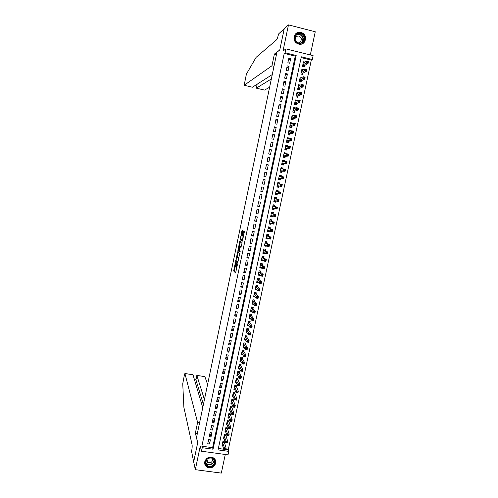 <?xml version="1.0" encoding="UTF-8"?>
<svg xmlns="http://www.w3.org/2000/svg" width="498" height="498" viewBox="0 0 498 498"><rect width="100%" height="100%" fill="white"/><g stroke="black" fill="none" stroke-linecap="round" stroke-linejoin="round"><path stroke-width="0.75" d="M235.417 262.44L233.649 270.949L235.604 272.979L237.465 264.37L236.245 267.638L236.426 263.386L235.012 266.393L235.417 262.44M294.169 36.821C292.569 43.027 301.334 47.21 304.558 41.813L305.455 39.672C307.098 33.403 298.121 29.214 294.972 34.81L294.169 36.821M204.753 461.764C204.379 464.111 205.176 465.91 207.143 467.18C211.233 468.655 214.09 467.342 215.715 463.233C216.095 460.725 215.192 458.863 212.995 457.637C208.998 456.442 206.247 457.818 204.753 461.764M242.75 231.296L242.781 230.524L242.196 230.182L241.935 230.811L240.167 239.756L242.258 241.206L242.52 240.578L244.275 232.205L244.306 231.421L243.578 230.997L242.57 235.187L242.956 236.289C242.974 237.994 242.694 239.227 242.103 239.974L240.683 238.959C240.665 237.285 240.945 236.071 241.518 235.317L242.009 234.832L242.75 231.296M285.086 52.769L285.902 48.891L313.124 55.67L312.302 59.517L301.321 56.797L218.062 449.893L228.756 451.369L228.016 454.855L201.522 451.225L202.256 447.714L213.044 449.202L296.173 55.515L285.086 52.769L284.227 53.392L201.877 446.208L202.256 447.714M201.522 451.225L200.258 446.115L195.322 469.676L193.678 461.895L197.706 442.616L196.498 437.593L276.932 52.215L279.758 50.037L284.227 28.666L288.473 24.9L282.995 51.064L285.902 48.891M237.677 251.795L235.666 261.319L237.658 263.168L239.719 253.47L237.677 251.795M237.963 249.803L239.936 241.007L241.997 242.445L241.966 243.236L240.951 247.431L240.117 246.803L239.855 247.419L239.308 250.525L240.21 251.266L239.986 252.231L237.932 250.581L237.963 249.803L238.505 249.903M310.31 54.973L315.253 31.754L288.473 24.9M195.322 469.676L221.311 473.1L225.277 454.481M304.876 62.138L303.469 61.789L302.498 66.383L304.315 66.832L304.602 65.493M303.332 69.807L301.85 69.446L300.873 74.028L302.697 74.47L302.977 73.131M301.807 77.464L300.226 77.078L299.254 81.653L301.078 82.095L301.358 80.763M300.3 85.108L298.607 84.704L297.642 89.267L299.46 89.702L299.74 88.37M298.806 92.74L296.995 92.311L296.03 96.867L297.848 97.297L298.128 95.971M297.182 100.428L295.812 100.87M297.2 100.335L295.382 99.905L294.418 104.456L296.235 104.879L296.515 103.553M295.551 108.103L294.162 108.402M295.594 107.91L293.776 107.487L292.812 112.025L294.629 112.448L294.909 111.122M293.926 115.76L292.513 115.916M293.988 115.474L292.17 115.05L291.206 119.582L293.023 119.999L293.303 118.68M292.301 123.411L292.382 123.018L290.844 123.417M292.382 123.018L290.571 122.601L289.606 127.127L291.423 127.544L291.704 126.224M290.676 131.042L290.782 130.551L289.17 130.899M290.782 130.551L288.971 130.14L288.012 134.659L289.824 135.07L290.104 133.75M289.058 138.656L289.182 138.077L287.477 138.363M289.182 138.077L287.371 137.666L286.412 142.173L288.224 142.577L288.504 141.264M287.446 146.256L287.589 145.578L285.752 145.802M287.589 145.578L285.777 145.173L284.825 149.674L286.636 150.079L286.91 148.765M285.833 153.845L285.995 153.073L284.072 153.216L285.36 153.882M285.995 153.073L284.19 152.674L283.231 157.163L285.043 157.561L285.323 156.254M284.221 161.42L284.408 160.549L282.503 160.605M284.408 160.549L282.596 160.157L281.65 164.639L283.455 165.031L283.736 163.724M282.615 168.984L282.82 168.019L280.94 167.975M282.82 168.019L281.015 167.627L280.063 172.096L281.874 172.489L282.148 171.181M281.015 176.529L281.239 175.464L279.378 175.333M281.239 175.464L279.434 175.078L278.482 179.548L280.293 179.934L280.567 178.633M279.415 184.061L279.658 182.903L277.822 182.679M279.658 182.903L277.853 182.523L276.907 186.98L278.712 187.36L278.992 186.059M277.816 191.581L278.083 190.329L276.266 190.012M278.083 190.329L276.278 189.95L275.332 194.401L277.137 194.774L277.411 193.479M275.824 200.955L275.568 202.176L273.782 201.715M276.234 199.032L276.508 197.737L274.703 197.364L273.763 201.802L275.568 202.176M274.236 208.444L274 209.565L272.232 209.017M274.666 206.427L274.94 205.132L273.134 204.765L272.194 209.197L274 209.565M272.649 215.914L272.431 216.941L270.688 216.3M273.097 213.81L273.371 212.515L271.566 212.148L270.626 216.574L272.431 216.941M271.061 223.372L270.868 224.305L269.144 223.571M271.528 221.174L271.802 219.886L270.003 219.525L269.063 223.938L270.868 224.305M269.48 230.817L269.306 231.651L267.6 230.829M269.966 228.532L270.24 227.244L268.441 226.883L267.501 231.29L269.306 231.651M267.905 238.249L267.75 238.984L266.063 238.075L267.482 238.025M268.41 235.871L268.683 234.583L266.878 234.228L265.944 238.629L267.75 238.984M266.33 245.67L266.193 246.305L264.662 245.383M266.853 243.198L267.127 241.916L265.322 241.561L264.394 245.956L266.193 246.305M264.755 253.071L264.637 253.613L263.243 252.685M265.297 250.513L265.571 249.23L263.772 248.882L262.838 253.27L264.637 253.613M263.187 260.46L263.087 260.908L261.799 259.975M263.747 257.808L264.021 256.532L262.222 256.19L261.294 260.566L263.087 260.908M261.618 267.837L261.543 268.192L260.342 267.239M262.197 265.098L262.471 263.822L260.672 263.479L259.744 267.849L261.543 268.192M260.056 275.201L258.867 274.491M260.653 272.369L260.927 271.099L259.128 270.763L258.201 275.126L260 275.456M258.493 282.553L257.385 281.725M259.109 279.633L259.383 278.363L257.584 278.027L256.663 282.385L258.456 282.715M256.931 289.886L255.904 288.946M257.572 286.879L257.839 285.609L256.047 285.279L255.125 289.631L256.918 289.954M256.034 294.113L256.302 292.849L254.509 292.519L253.588 296.858L255.35 297.175M254.503 301.334L254.771 300.07L252.978 299.746L252.056 304.079L253.694 304.371M252.972 308.542L253.239 307.278L251.446 306.961L250.531 311.287L252.063 311.555M251.44 315.738L251.708 314.481L249.921 314.163L249 318.477L250.444 318.732M249.915 322.922L250.183 321.664L248.396 321.353L247.481 325.661L248.838 325.891M248.396 330.087L248.658 328.836L246.871 328.524L245.956 332.826L247.245 333.044M246.871 337.246L247.139 335.994L245.352 335.689L244.443 339.978L245.657 340.184M245.358 344.386L245.62 343.141L243.833 342.836L242.924 347.125L244.082 347.318M243.839 351.52L244.107 350.268L242.321 349.976L241.412 354.252L242.52 354.433M242.327 358.635L242.594 357.39L240.808 357.097L239.905 361.367L240.957 361.536M240.82 365.737L241.082 364.499L239.301 364.206L238.393 368.47L239.407 368.632M239.314 372.834L239.575 371.589L237.795 371.309L236.892 375.56L237.863 375.716M237.807 379.912L238.075 378.673L236.289 378.393L235.386 382.638L236.32 382.781M236.307 386.977L236.569 385.745L234.788 385.464L233.892 389.704L234.788 389.841M234.807 394.03L235.075 392.798L233.288 392.524L232.392 396.757L233.257 396.887M233.313 401.071L233.574 399.844L231.794 399.57L230.898 403.791L231.732 403.922M231.819 408.105L232.08 406.872L230.3 406.605L229.41 410.819L230.213 410.943M230.331 415.12L230.593 413.894L228.812 413.626L227.922 417.834L228.7 417.953M228.843 422.123L229.105 420.897L227.325 420.636L226.434 424.838L227.188 424.95M227.356 429.114L227.617 427.888L225.843 427.633L224.953 431.828L225.681 431.934M225.874 436.092L226.136 434.872L224.355 434.617L223.471 438.806L224.181 438.906M208.612 439.591L207.734 443.786L209.521 444.035L210.405 439.84L208.612 439.591M210.088 432.588L209.204 436.79L210.99 437.045L211.88 432.843L210.088 432.588M211.563 425.578L210.679 429.786L212.465 430.042L213.356 425.834L211.563 425.578M213.038 418.55L212.154 422.771L213.947 423.026L214.831 418.812L213.038 418.55M214.52 411.516L213.63 415.737L215.422 416.004L216.313 411.778L214.52 411.516M216.001 404.463L215.111 408.696L216.904 408.964L217.794 404.731L216.001 404.463M217.489 397.398L216.599 401.637L218.392 401.911L219.282 397.672L217.489 397.398M218.977 390.326L218.087 394.572L219.879 394.846L220.77 390.6L218.977 390.326M220.471 383.236L219.574 387.488L221.367 387.768L222.264 383.516L220.471 383.236M221.959 376.133L221.062 380.397L222.861 380.677L223.758 376.42L221.959 376.133M223.459 369.018L222.562 373.288L224.355 373.575L225.258 369.304L223.459 369.018M224.959 361.89L224.056 366.167L225.855 366.46L226.758 362.183L224.959 361.89M226.459 354.75L225.557 359.039L227.356 359.332L228.258 355.043L226.459 354.75M227.966 347.598L227.063 351.893L228.862 352.186L229.765 347.897L227.966 347.598M229.472 340.433L228.563 344.734L230.369 345.033L231.271 340.732L229.472 340.433M230.979 333.255L230.076 337.563L231.875 337.868L232.784 333.56L230.979 333.255M232.491 326.059L231.582 330.379L233.388 330.684L234.297 326.371L232.491 326.059M234.01 318.857L233.101 323.183L234.9 323.495L235.815 319.168L234.01 318.857M235.529 311.636L234.614 315.969L236.419 316.286L237.334 311.953L235.529 311.636M237.048 304.409L236.133 308.748L237.938 309.065L238.853 304.726L237.048 304.409M238.573 297.163L237.658 301.514L239.463 301.832L240.378 297.487L238.573 297.163M240.098 289.904L239.183 294.262L240.988 294.586L241.904 290.234L240.098 289.904M241.63 282.634L240.708 286.997L242.52 287.327L243.435 282.97L241.63 282.634M243.161 275.35L242.24 279.72L244.051 280.057L244.966 275.687L243.161 275.35M244.692 268.055L243.771 272.431L245.582 272.773L246.504 268.391L244.692 268.055M246.23 260.74L245.309 265.129L247.12 265.471L248.041 261.089L246.23 260.74M247.774 253.42L246.846 257.815L248.658 258.163L249.585 253.768L247.774 253.42M249.317 246.08L248.39 250.488L250.201 250.836L251.129 246.435L249.317 246.08M250.861 238.729L249.934 243.142L251.745 243.497L252.673 239.084L250.861 238.729M252.411 231.365L251.478 235.784L253.295 236.145L254.223 231.726L252.411 231.365M253.961 223.988L253.028 228.42L254.845 228.775L255.779 224.349L253.961 223.988M255.518 216.599L254.584 221.031L256.402 221.398L257.335 216.966L255.518 216.599M257.074 209.191L256.14 213.636L257.958 214.003L258.892 209.565L257.074 209.191M258.636 201.771L257.696 206.228L259.514 206.602L260.454 202.151L258.636 201.771M260.199 194.345L259.259 198.802L261.077 199.181L262.016 194.718L260.199 194.345M261.761 186.893L260.821 191.363L262.645 191.742L263.585 187.279L261.761 186.893M263.33 179.436L262.39 183.911L264.214 184.297L265.154 179.822L263.33 179.436M264.905 171.959L263.959 176.448L265.783 176.834L266.729 172.352L264.905 171.959M266.48 164.477L265.534 168.971L267.358 169.364L268.304 164.869L266.48 164.477M268.055 156.976L267.109 161.476L268.932 161.875L269.879 157.374L268.055 156.976M269.636 149.456L268.69 153.969L270.514 154.368L271.46 149.861L269.636 149.456M271.217 141.93L270.271 146.449L272.095 146.854L273.047 142.335L271.217 141.93M272.804 134.385L271.852 138.917L273.682 139.322L274.635 134.796L272.804 134.385M274.398 126.828L273.439 131.366L275.269 131.777L276.222 127.245L274.398 126.828M275.985 119.259L275.033 123.803L276.863 124.22L277.816 119.676L275.985 119.259M277.585 111.677L276.627 116.227L278.457 116.65L279.415 112.1L277.585 111.677M279.185 104.076L278.22 108.632L280.05 109.062L281.015 104.499L279.185 104.076M280.785 96.463L279.82 101.032L281.65 101.461L282.615 96.892L280.785 96.463M282.385 88.831L281.426 93.412L283.256 93.848L284.221 89.267L282.385 88.831M283.997 81.193L283.032 85.781L284.862 86.216L285.827 81.635L283.997 81.193M285.603 73.536L284.638 78.13L286.475 78.572L287.439 73.978L285.603 73.536M287.215 65.867L286.25 70.467L288.087 70.915L289.052 66.315L287.215 65.867M201.877 446.208L212.609 447.696L295.252 56.125L284.227 53.392M289.699 63.246L290.67 58.633L288.834 58.179L287.863 62.792L289.699 63.246M225.887 449.526L228.24 449.856L311.3 60.102L301.153 57.587M218.354 448.486L223.783 449.24M224.393 443.058L224.654 441.838L222.88 441.589L221.99 445.766L222.681 445.866M311.3 60.102L312.302 59.517M228.24 449.856L228.756 451.369M212.609 447.696L213.044 449.202M295.252 56.125L296.173 55.515M209.521 444.035L208.469 440.294M210.99 437.045L209.919 433.397M212.465 430.042L211.37 426.487M213.947 423.026L212.827 419.559M215.422 416.004L214.289 412.624M216.904 408.964L215.746 405.677M218.392 401.911L217.209 398.717M219.879 394.846L218.678 391.745M221.367 387.768L220.147 384.761M222.861 380.677L221.616 377.764M224.355 373.575L223.092 370.755M225.855 366.46L224.573 363.733M227.356 359.332L226.048 356.699M228.862 352.186L227.53 349.652M230.369 345.033L229.018 342.587M231.875 337.868L230.506 335.515M233.388 330.684L231.993 328.431M234.9 323.495L233.487 321.335M236.419 316.286L234.981 314.226M237.938 309.065L236.482 307.104M239.463 301.832L237.982 299.964M240.988 294.586L239.482 292.818M242.52 287.327L240.988 285.653M244.051 280.057L242.501 278.482M245.582 272.773L244.014 271.292M247.12 265.471L245.526 264.096M248.658 258.163L247.045 256.881M250.201 250.836L248.564 249.654M251.745 243.497L250.083 242.414M253.295 236.145L251.608 235.162M254.845 228.775L253.14 227.897M256.402 221.398L254.671 220.62M257.958 214.003L256.202 213.325M259.514 206.602L257.74 206.023M261.077 199.181L259.277 198.702M263.585 187.279L261.749 186.968M265.154 179.822L263.293 179.616M266.729 172.352L264.843 172.246M268.304 164.869L266.393 164.869M269.879 157.374L267.949 157.474M271.46 149.861L269.505 150.066M273.047 142.335L271.068 142.646M274.635 134.796L272.63 135.213M276.222 127.245L274.199 127.768M277.816 119.676L275.768 120.304M279.415 112.1L277.342 112.834M281.015 104.499L278.917 105.346M282.615 96.892L280.492 97.845M284.221 89.267L282.073 90.325M285.827 81.635L283.655 82.799M287.439 73.978L285.242 75.254M289.052 66.315L286.836 67.697M290.67 58.633L288.423 60.121M235.324 266.667L235.965 266.804M235.181 266.598L234.353 271.08L235.815 272.593M236.388 260.84L236.382 261.481L237.851 262.826M238.2 252.225L237.179 257.043M236.027 259.937L236.002 260.485L237.739 262.073L237.926 261.649L238.312 258.163L237.048 257.018L236.027 259.937M237.671 257.136L238.853 258.101M239.445 246.199L240.378 241.754L239.675 241.617M240.478 241.381L240.378 241.754M241.125 247.164L240.117 246.803M240.142 251.92L237.932 250.581M239.258 246.161C238.685 246.89 238.405 248.104 238.43 249.797L238.947 250.251L239.208 249.641L239.75 246.547L239.258 246.161L239.905 246.286M240.472 246.871L239.731 246.516M239.961 246.298L240.434 246.653M238.648 250.021L238.629 250.718M243.41 231.651L243.516 231.035M244.151 231.333L243.435 236.22M240.914 239.171L240.889 239.924L242.414 240.97M242.756 230.512L241.717 235.355M222.251 444.552L223.969 449.806L224.343 448.032L226.154 448.281L224.231 441.782M225.631 449.14L226.154 448.281L225.775 450.055L223.969 449.806L225.482 449.85L225.631 449.14L224.909 449.034L224.754 449.744M224.909 449.034L222.618 442.809M214.763 460.494C216.935 465.947 207.33 469.639 205.574 464.012C203.389 458.54 213.038 454.855 214.763 460.494M205.879 463.725L207.678 465.854C210.984 467.939 215.839 464.036 214.377 460.469L212.366 458.222C207.822 457.401 205.662 459.237 205.879 463.725M206.365 459.996L206.527 460.999L207.822 462.518C211.077 463.227 212.646 461.951 212.534 458.702L212.291 458.185M204.896 464.273L207.1 466.894C211.196 469.521 217.259 464.671 215.441 460.233L215.341 459.971M304.434 36.864C306.581 43.282 296.609 46.432 294.903 39.859C292.731 33.416 302.753 30.278 304.434 36.864M295.165 39.815C297.399 43.83 300.138 44.316 303.375 41.272L303.985 37.045C301.707 32.98 298.949 32.526 295.706 35.669L295.165 39.815M297.599 42.809C298.974 43.052 300.089 42.591 300.929 41.434L301.346 38.458C299.746 35.595 297.798 35.265 295.507 37.481L294.984 38.969M301.962 43.949L304.378 41.894C305.392 40.282 305.648 38.533 305.137 36.64C302.691 31.922 299.435 31.125 295.376 34.244M207.598 384.412L204.883 376.65L196.841 375.386L195.926 379.781L194.413 379.544L195.926 379.762L203.408 404.469M204.429 399.589L196.835 375.374L204.883 376.65M195.372 433.111L197.6 422.435L184.914 373.519L184.453 374.608L182.747 383.771L183.88 407.345L192.097 444.863C192.296 446.308 192.122 448.461 191.574 451.331L193.672 461.932L197.687 442.716L195.372 433.111L197.376 433.391M197.6 422.435L199.598 422.727M202.748 407.657L193.006 374.789L184.914 373.519M192.651 374.72L184.907 373.5M196.94 375.386L195.926 379.762M274 66.284L271.945 65.786L244.163 85.264L252.424 87.218L272.269 74.569M284.258 28.635L279.783 49.931L274.386 54.089L271.945 65.786M244.163 85.264L246.392 74.14L256.084 57.37L276.471 39.896C277.174 39.049 277.878 37.076 278.581 33.97L284.234 28.629M276.44 54.593L274.386 54.089M271.348 78.983L256.308 88.158L264.457 90.07M269.623 87.243L264.538 90.088M223.727 437.586L225.476 442.71L225.855 440.935L227.661 441.191L225.706 434.81M227.144 442.037L227.661 441.191L227.287 442.965L225.476 442.71L226.988 442.747L227.144 442.037L226.416 441.931L226.266 442.647M226.416 441.931L224.1 435.837M225.208 430.602L226.988 435.607L227.362 433.826L229.173 434.082L227.181 427.826M228.657 434.922L229.173 434.082L228.794 435.862L226.988 435.607L228.501 435.632L228.657 434.922L227.928 434.816L227.779 435.532M227.928 434.816L225.582 428.859M226.696 423.611L228.501 428.485L228.881 426.705L230.686 426.967L228.657 420.835M230.169 427.794L230.686 426.967L230.313 428.747L228.501 428.485L230.02 428.504L230.169 427.794L229.447 427.689L229.298 428.398M229.447 427.689L227.063 421.862M228.177 416.608L230.014 421.352L230.393 419.571L232.205 419.833L230.138 413.826M231.688 420.648L232.205 419.833L231.825 421.619L230.014 421.352L231.539 421.364L231.688 420.648L230.966 420.542L230.811 421.258M230.966 420.542L228.551 414.853M229.671 409.593L231.533 414.212L231.912 412.419L233.724 412.693L231.626 406.804M233.213 413.496L233.724 412.693L233.344 414.479L231.533 414.212L233.058 414.212L233.213 413.496L232.485 413.39L232.336 414.106M232.485 413.39L230.039 407.837M231.159 402.565L233.058 407.053L233.438 405.26L235.249 405.534L233.108 399.77M234.739 406.331L235.249 405.534L234.869 407.327L233.058 407.053L234.583 407.047L234.739 406.331L234.01 406.219L233.861 406.941M234.01 406.219L231.533 400.803M232.653 395.524L234.583 399.882L234.963 398.089L236.774 398.363L234.595 392.723M236.264 399.147L236.774 398.363L236.394 400.155L234.583 399.882L236.114 399.869L236.264 399.147L235.542 399.041L235.386 399.757M235.542 399.041L233.027 393.756M234.153 388.471L236.108 392.698L236.488 390.899L234.527 386.703M237.067 391.845L236.917 392.561L237.646 392.673L237.795 391.957L237.067 391.845L236.488 390.899L238.305 391.179L236.089 385.67M237.795 391.957L238.305 391.179L237.919 392.978L236.108 392.698L236.917 392.561M235.654 381.4L237.639 385.502L238.019 383.697L239.837 383.983L237.583 378.598M239.326 384.749L239.837 383.983L239.451 385.782L237.639 385.502L239.177 385.471L239.326 384.749L238.604 384.637L238.449 385.359M238.604 384.637L236.027 379.632M239.177 385.471L239.451 385.782M237.154 374.322L239.171 378.287L239.55 376.488L241.368 376.774L239.214 372.641L239.077 371.514M240.864 377.528L241.368 376.774L240.988 378.58L239.171 378.287L240.715 378.25L240.864 377.528L240.136 377.416L239.986 378.138M240.136 377.416L237.527 372.548M240.715 378.25L240.988 378.58M238.66 367.225L240.702 371.066L241.088 369.261L242.906 369.547L240.727 365.569L240.578 364.418M242.401 370.294L242.906 369.547L242.52 371.359L240.702 371.066L242.252 371.022L242.401 370.294L241.673 370.182L241.524 370.904M241.673 370.182L239.034 365.451M242.252 371.022L242.52 371.359M240.167 360.122L242.246 363.833L242.626 362.021L244.45 362.314L242.233 358.467L242.078 357.309M243.945 363.048L244.45 362.314L244.064 364.125L242.246 363.833L243.79 363.777L243.945 363.048L243.217 362.93L243.061 363.658M243.217 362.93L240.546 358.342M243.79 363.777L244.064 364.125M241.679 353.001L243.783 356.58L244.169 354.763L245.987 355.068L243.734 351.339L243.578 350.181M245.489 355.79L245.987 355.068L245.601 356.879L243.783 356.58L245.333 356.518L245.489 355.79L244.761 355.672L244.605 356.4M244.761 355.672L242.053 351.221M245.333 356.518L245.601 356.879M243.192 345.873L245.327 349.316L245.713 347.498L247.537 347.803L245.259 344.236L245.084 343.047M247.039 348.519L247.537 347.803L247.145 349.621L245.327 349.316L246.884 349.247L247.039 348.519L246.311 348.395L246.155 349.123M246.311 348.395L243.566 344.087M246.884 349.247L247.145 349.621M244.705 338.727L246.877 342.039L247.263 340.221L249.081 340.526L246.771 337.096L246.597 335.901M248.589 341.23L249.081 340.526L248.695 342.344L246.877 342.039L248.434 341.958L248.589 341.23L247.861 341.111L247.705 341.84M247.861 341.111L245.084 336.941M248.434 341.958L248.695 342.344M246.224 331.575L248.421 334.749L248.813 332.925L250.637 333.237L248.29 329.944L248.104 328.736M250.139 333.934L250.637 333.237L250.245 335.061L248.421 334.749L249.984 334.662L250.139 333.934L249.411 333.809L249.255 334.538M249.411 333.809L246.603 329.782M249.984 334.662L250.245 335.061M247.68 324.708L248.01 324.764M247.749 324.403L249.977 327.447L250.363 325.617L252.187 325.935L249.797 322.754L249.616 321.565M251.695 326.62L252.187 325.935L251.801 327.759L249.977 327.447L251.54 327.348L251.695 326.62L250.967 326.495L250.811 327.223M250.967 326.495L248.129 322.611M251.54 327.348L251.801 327.759M249.199 317.556L249.585 317.624M249.268 317.22L251.534 320.133L251.92 318.297L253.743 318.62L251.341 315.608L251.135 314.375M253.258 319.293L253.743 318.62L253.358 320.451L251.534 320.133L253.102 320.027L253.258 319.293L252.523 319.162L252.368 319.897M252.523 319.162L249.654 315.421M253.102 320.027L253.358 320.451M250.718 310.397L251.166 310.478M250.799 310.024L253.09 312.8L253.482 310.964L255.306 311.287L252.866 308.418L252.648 307.179M254.82 311.953L255.306 311.287L254.914 313.124L253.09 312.8L254.659 312.688L254.82 311.953L254.086 311.823L253.93 312.557M254.086 311.823L251.179 308.225M254.659 312.688L254.914 313.124M252.243 303.22L252.766 303.313M252.324 302.815L254.652 305.455L255.044 303.618L256.868 303.942L254.397 301.215L254.167 299.964M256.383 304.595L256.868 303.942L256.476 305.784L254.652 305.455L256.227 305.336L256.383 304.595L255.648 304.465L255.493 305.206M255.648 304.465L252.71 301.01M256.227 305.336L256.476 305.784M253.768 296.036L254.372 296.142M253.862 295.594L256.215 298.097L256.607 296.26L258.431 296.59L255.928 294.001L255.692 292.737M257.952 297.231L258.431 296.59L258.039 298.427L256.215 298.097L257.79 297.966L257.952 297.231L257.217 297.101L257.061 297.835M257.217 297.101L254.241 293.789M257.79 297.966L258.039 298.427M255.293 288.834L256.003 288.965M255.393 288.361L257.783 290.726L258.176 288.884L260 289.22L257.441 286.742L257.217 285.497M259.52 289.848L260 289.22L259.607 291.062L257.783 290.726L259.365 290.589L259.52 289.848L258.786 289.718L258.63 290.452M258.786 289.718L255.779 286.549M259.365 290.589L259.607 291.062M256.825 281.619L257.647 281.775M256.931 281.115L259.352 283.343L259.744 281.495L261.575 281.831L259.004 279.534L258.742 278.245M261.095 282.453L261.575 281.831L261.182 283.679L259.352 283.343L260.933 283.194L261.095 282.453L260.361 282.322L260.205 283.057M260.361 282.322L257.317 279.297M260.933 283.194L261.182 283.679M258.356 274.392L259.315 274.572M259.128 270.775L260.249 270.974M258.474 273.85L260.921 275.948L261.319 274.093L263.149 274.435L260.541 272.275L260.273 270.993M262.67 275.045L263.149 274.435L262.751 276.284L260.921 275.948L262.514 275.786L262.67 275.045L261.936 274.908L261.78 275.649M261.936 274.908L258.86 272.033M262.514 275.786L262.751 276.284M259.894 267.152L261.02 267.364M260.666 263.529L261.724 263.679M260.018 266.579L262.502 268.534L262.894 266.679L264.724 267.021L262.085 265.011L261.811 263.747M264.251 267.625L264.724 267.021L264.332 268.876L262.502 268.534L264.089 268.366L264.251 267.625L263.517 267.488L263.355 268.229M263.517 267.488L260.404 264.755M264.089 268.366L264.332 268.876M261.431 259.9L262.639 260.068M262.203 256.271L263.181 256.37M261.562 259.29L264.077 261.108L264.475 259.246L266.306 259.601L263.635 257.727L263.355 256.489M265.832 260.186L266.306 259.601L265.907 261.456L264.077 261.108L265.671 260.933L265.832 260.186L265.098 260.049L264.936 260.79M265.098 260.049L261.948 257.466M265.671 260.933L265.907 261.456M262.975 252.635L264.251 252.741M263.747 249L264.619 249.05M263.112 251.988L265.658 253.669L266.057 251.807L267.887 252.162L265.185 250.438L264.899 249.218M267.414 252.741L267.887 252.162L267.488 254.024L265.658 253.669L267.258 253.482L267.414 252.741L266.679 252.598L266.523 253.345M266.679 252.598L263.498 250.164M267.258 253.482L267.488 254.024M264.519 245.358L265.864 245.39M265.291 241.711L266.025 241.698M264.662 244.674L267.245 246.217L267.638 244.35L269.474 244.705L266.735 243.13L266.442 241.935M269.001 245.277L269.474 244.705L269.076 246.572L267.245 246.217L268.845 246.024L269.001 245.277L268.266 245.134L268.111 245.881M268.266 245.134L265.054 242.843M268.845 246.024L269.076 246.572M266.841 234.415L267.992 234.639L267.376 234.328M266.218 237.347L268.833 238.747L269.225 236.88L271.061 237.241L268.291 235.809L267.992 234.639M270.595 237.795L271.061 237.241L270.663 239.108L268.833 238.747L270.433 238.548L270.595 237.795L269.86 237.652L269.698 238.399M269.86 237.652L266.611 235.517M270.433 238.548L270.663 239.108M267.619 230.761L268.771 230.991L269.101 230.636M268.391 227.1L269.543 227.331L268.634 226.92M267.8 230.02L270.42 231.265L270.819 229.391L272.655 229.759L269.848 228.476L269.543 227.331M272.188 230.306L272.655 229.759L272.257 231.632L270.42 231.265L272.026 231.053L272.188 230.306L271.454 230.157L271.292 230.91M271.454 230.157L270.819 229.391L268.167 228.171M272.026 231.053L272.257 231.632M269.169 223.44L270.321 223.67L270.725 223.235M269.947 219.774L271.099 220.01L269.991 219.574M269.418 222.687L272.014 223.77L272.412 221.896L274.249 222.264L271.41 221.124L271.099 220.01M273.782 222.799L274.249 222.264L273.85 224.137L272.014 223.77L273.626 223.552L273.782 222.799L273.047 222.65L272.892 223.403M273.047 222.65L272.412 221.896L269.729 220.813L271.41 221.124M273.626 223.552L273.85 224.137M270.725 216.107L271.877 216.344L272.356 215.808M271.503 212.441L272.655 212.671L271.535 212.291M270.9 215.285L273.607 216.263L274.012 214.383L275.848 214.756L272.972 213.767L272.655 212.671M275.382 215.279L275.848 214.756L275.444 216.636L273.607 216.263L275.226 216.032L275.382 215.279L274.647 215.13L274.491 215.883M274.647 215.13L274.012 214.383L271.292 213.443M275.226 216.032L275.444 216.636M272.281 208.762L273.439 208.998L273.993 208.369M273.066 205.083L274.217 205.325L273.085 205.002M272.468 207.903L275.207 208.737L275.612 206.857L277.448 207.236L274.535 206.39L274.217 205.325M276.988 207.747L277.448 207.236L277.05 209.116L275.207 208.737L276.826 208.5L276.988 207.747L276.253 207.598L276.091 208.351M276.253 207.598L275.612 206.857L272.86 206.054L274.535 206.39M276.826 208.5L277.05 209.116M273.844 201.404L275.002 201.64L275.631 200.906M274.628 197.718L275.78 197.961L274.635 197.7M274.037 200.507L276.813 201.204L277.212 199.312L279.048 199.698L276.11 199.001L275.78 197.961M278.594 200.202L279.048 199.698L278.65 201.584L276.813 201.204L278.432 200.955L278.594 200.202L277.859 200.047L277.697 200.8M277.859 200.047L277.212 199.312L274.429 198.658M278.432 200.955L278.65 201.584M275.406 194.039L276.564 194.276L277.286 193.454L280.256 194.033L278.419 193.647L278.818 191.761L277.019 191.431M275.413 194.033L276.564 194.276M276.191 190.342L277.349 190.585L277.629 191.537L276.01 191.201M279.465 192.483L278.818 191.761L280.66 192.147L280.256 194.033L280.2 192.639L279.465 192.483L279.303 193.243L280.044 193.392M277.286 193.454L275.606 193.1L278.419 193.647L279.303 193.243M280.66 192.147L280.2 192.639M276.963 186.713L278.133 186.887L278.861 186.04L281.868 186.476L280.025 186.084L280.43 184.192L277.579 183.824M276.975 186.644L278.133 186.887M277.76 182.947L278.917 183.196L279.173 184.03M281.077 184.907L280.43 184.192L282.266 184.584L281.868 186.476L281.812 185.063L281.077 184.907L280.916 185.667L281.65 185.822M278.861 186.04L277.181 185.686L280.025 186.084L280.916 185.667M282.266 184.584L281.812 185.063M278.519 179.373L279.702 179.492L280.436 178.62L283.474 178.9L281.638 178.508L282.036 176.609L279.247 176.392M278.55 179.249L279.702 179.492M279.334 175.545L280.486 175.788L280.716 176.504M282.69 177.313L282.036 176.609L283.879 177.002L283.474 178.9L283.43 177.469L282.69 177.313L282.528 178.072L283.269 178.234M280.436 178.62L278.756 178.259L281.638 178.508L282.528 178.072M283.879 177.002L283.43 177.469M280.081 172.028L281.277 172.084L282.017 171.181L285.093 171.306L283.25 170.914L283.655 169.009L280.841 168.934M280.119 171.835L281.277 172.084M280.909 168.125L282.061 168.374L282.266 168.971M284.308 169.706L283.655 169.009L285.497 169.407L285.093 171.306L285.049 169.868L284.308 169.706L284.146 170.472L284.887 170.627M280.343 170.795L283.25 170.914L284.146 170.472M285.497 169.407L285.049 169.868M281.75 164.657L282.852 164.657L283.599 163.724L286.711 163.705L284.868 163.3L285.273 161.402L282.322 161.464M281.694 164.408L282.852 164.657M282.484 160.692L283.642 160.941L283.81 161.433M285.927 162.087L285.273 161.402L287.116 161.8L286.711 163.705L286.667 162.248L285.927 162.087L285.765 162.852L286.506 163.008M281.924 163.332L284.868 163.3L285.765 162.852M287.116 161.8L286.667 162.248M283.667 157.256L284.433 157.219L285.186 156.26L288.33 156.086L286.487 155.681L286.892 153.77L283.91 153.982M283.275 156.97L284.433 157.219M287.551 154.455L286.892 153.77L288.734 154.181L288.33 156.086L288.292 154.617L287.551 154.455L287.39 155.214L288.13 155.382M283.511 155.855L286.487 155.681L287.39 155.214M288.734 154.181L288.292 154.617M285.479 149.823L286.773 148.778L289.954 148.454L288.112 148.043L288.516 146.132L285.497 146.487M284.856 149.512L286.014 149.767M285.647 145.783L286.916 146.325M289.182 146.804L288.516 146.132L290.365 146.543L289.954 148.454L289.917 146.966L289.182 146.804L289.014 147.57L289.755 147.732M285.099 148.367L289.014 147.57M290.365 146.543L289.917 146.966M287.234 142.36L288.367 141.289L291.585 140.81L289.736 140.392L290.141 138.475L287.091 138.979M286.443 142.048L287.601 142.304M287.234 138.307L288.466 138.755M290.807 139.141L290.141 138.475L291.99 138.892L291.585 140.81L291.548 139.303L290.807 139.141L290.645 139.907L291.386 140.075M286.692 140.859L290.645 139.907M291.99 138.892L291.548 139.303M288.952 134.871L289.961 133.781L293.216 133.147L291.367 132.729L291.772 130.806L288.691 131.46M288.031 134.566L289.189 134.827M288.821 130.818L290.023 131.179M292.444 131.46L291.772 130.806L293.621 131.229L293.216 133.147L293.179 131.628L292.444 131.46L292.276 132.231L293.017 132.4M288.286 133.34L292.276 132.231M293.621 131.229L293.179 131.628M290.645 127.364L291.56 126.255L294.847 125.471L292.998 125.048L293.409 123.124L290.284 123.921M289.618 127.071L290.776 127.332M290.415 123.317L291.573 123.585M294.075 123.772L293.409 123.124L295.258 123.548L294.847 125.471L294.816 123.94L294.075 123.772L293.913 124.537L294.654 124.705M289.886 125.807L293.913 124.537M295.258 123.548L294.816 123.94M292.326 119.844L293.16 118.723L296.484 117.777L294.635 117.354L295.046 115.424L291.89 116.376M291.212 119.564L292.37 119.825M292.009 115.804L293.017 116.034M295.719 116.059L295.046 115.424L296.895 115.853L296.484 117.777L296.459 116.233L295.719 116.059L295.551 116.831L296.291 117.005M291.486 118.263L295.551 116.831M296.895 115.853L296.459 116.233M293.608 108.271L294.474 108.477M297.362 108.34L297.194 109.112L297.935 109.286L298.103 108.514L296.684 107.711L298.532 108.147L298.121 110.077L296.273 109.641L296.684 107.711L293.496 108.813M293.976 112.299L294.766 111.172L298.121 110.077L297.935 109.286M293.092 110.705L297.194 109.112M298.532 108.147L298.103 108.514M295.208 100.727L295.955 100.901M299.005 100.602L298.837 101.38L299.578 101.555L299.746 100.777L298.327 99.986L300.176 100.422L299.765 102.358L297.916 101.922L298.327 99.986L295.102 101.231M295.6 104.729L296.372 103.609L299.765 102.358L299.578 101.555M294.698 103.13L298.837 101.38M300.176 100.422L299.746 100.777M296.814 93.17L297.455 93.325M300.655 92.852L300.487 93.63L301.228 93.805L301.396 93.026L299.97 92.242L301.825 92.684L301.408 94.62L299.559 94.178L299.97 92.242L296.715 93.643M297.219 97.154L297.978 96.033L301.408 94.62L301.228 93.805M296.31 95.541L300.487 93.63M301.825 92.684L301.396 93.026M298.42 85.6L298.974 85.731M302.305 85.083L302.137 85.861L302.884 86.042L303.045 85.264L301.62 84.486L303.475 84.934L303.058 86.87L301.209 86.428L301.62 84.486L298.327 86.036M298.844 89.559L299.591 88.439L303.058 86.87L302.884 86.042M297.922 87.941L302.137 85.861M303.475 84.934L303.045 85.264M300.026 78.012L300.506 78.13M303.961 77.308L303.792 78.086L304.533 78.267L304.701 77.489L303.27 76.717L305.125 77.165L304.714 79.107L302.859 78.659L303.27 76.717L299.945 78.416M300.475 81.946L301.209 80.838L304.714 79.107L304.533 78.267M299.541 80.321L303.792 78.086M305.125 77.165L304.701 77.489M301.645 70.417L302.049 70.511M305.616 69.508L305.448 70.293L306.195 70.473L306.357 69.695L304.925 68.929L306.78 69.384L306.37 71.332L304.515 70.878L304.925 68.929L301.564 70.778M302.105 74.327L302.828 73.212L306.37 71.332L306.195 70.473M301.159 72.689L305.448 70.293M306.78 69.384L306.357 69.695M303.257 62.798L303.606 62.885M307.278 61.702L307.11 62.48L307.857 62.667L308.019 61.883L306.587 61.13L308.443 61.59L308.025 63.539L306.17 63.078L306.587 61.13L303.189 63.134M303.736 66.688L304.446 65.58L308.025 63.539L307.857 62.667M302.784 65.045L307.11 62.48M308.443 61.59L308.019 61.883M236.836 267.75L236.338 267.656M234.365 271.111L233.668 270.98M234.402 270.314L233.705 270.184M236.382 261.481L235.679 261.35M236.177 260.647L235.716 260.56M238.125 252.53L237.422 252.399M238.841 258.169L238.249 258.057M237.751 257.155L237.048 257.018M239.289 250.32L238.972 250.257M241.835 235.38L241.518 235.317M242.626 240.073L242.159 239.98M243.416 236.295L242.893 236.195M243.248 236.108L242.538 235.965M243.279 235.33L242.57 235.187M244.026 231.775L243.317 231.632M240.889 239.924L240.185 239.787M240.883 239.146L240.223 239.015M242.638 230.954L241.935 230.811M224.318 442.822L222.668 442.591M224.287 442.666L222.699 442.442M214.146 459.934C213.474 463.931 211.177 465.362 207.261 464.229L205.649 462.53L207.261 464.229L207.678 465.854M205.655 462.119C207.249 466.433 214.719 464.136 213.935 459.586M213.748 458.776L213.188 457.737M296.322 34.891C299.373 33.646 301.601 34.605 303.002 37.767L302.398 41.975L301.695 42.803M301.153 43.046C302.728 41.708 303.27 39.983 302.765 37.885C301.253 34.636 298.974 33.789 295.93 35.352M257.149 84.206L256.333 88.146M225.793 435.862L224.144 435.625M225.768 435.706L224.175 435.476M227.275 428.89L225.625 428.654M227.25 428.734L225.656 428.504M228.763 421.906L227.107 421.663M228.731 421.75L227.138 421.52M230.244 414.902L228.594 414.66L230.244 414.902M230.219 414.753L228.626 414.523M231.707 407.75L230.113 407.507M233.226 400.871L231.57 400.622L233.226 400.865M233.195 400.728L231.601 400.485M234.72 393.837L233.064 393.582L234.72 393.831M234.689 393.694L233.095 393.451M234.564 386.523L236.214 386.778L234.564 386.529M236.189 386.647L234.589 386.398M237.72 379.725L236.064 379.47M237.689 379.588L236.089 379.339M239.221 372.653L237.565 372.392L239.214 372.641M239.189 372.523L237.59 372.267M239.071 365.283L240.721 365.551L239.065 365.302M240.696 365.439L239.096 365.177M242.233 358.467L240.578 358.199L242.227 358.448M242.202 358.342L240.602 358.081M243.746 351.358L242.084 351.084M243.709 351.233L242.109 350.966M245.259 344.236L243.597 343.956M245.221 344.112L243.622 343.844M246.771 337.096L245.109 336.816L246.759 337.071M246.74 336.978L245.134 336.704M248.29 329.944L246.628 329.664M248.259 329.825L246.653 329.552M249.815 322.785L248.153 322.492L249.797 322.754M249.778 322.667L248.172 322.393M251.341 315.608L249.672 315.315M251.303 315.495L249.697 315.215M252.866 308.418L251.197 308.125M252.828 308.306L251.222 308.025M254.397 301.215L252.729 300.916M254.36 301.109L252.747 300.823M255.928 294.001L254.26 293.702M255.891 293.895L254.279 293.608M257.466 286.773L255.798 286.468M257.422 286.674L255.816 286.375M259.004 279.534L257.335 279.222M258.96 279.434L257.354 279.135M260.541 272.275L258.873 271.964M260.504 272.182L258.892 271.883M262.085 265.011L260.417 264.693M262.041 264.917L260.435 264.612M263.635 257.727L261.96 257.41M263.591 257.64L261.979 257.329M265.185 250.438L263.51 250.114M265.141 250.351L263.529 250.033M266.735 243.13L265.061 242.8M266.691 243.043L265.079 242.731M268.291 235.809L266.617 235.479M268.248 235.728L266.629 235.405M269.848 228.476L268.173 228.14M269.804 228.395L268.185 228.072M271.36 221.05L269.748 220.726M272.972 213.767L271.298 213.424M272.923 213.692L271.31 213.362M272.848 208.021L272.462 207.94M274.491 206.321L272.873 205.991M275.176 200.794L274.024 200.557M276.11 199.001L274.429 198.652L276.066 198.963M276.06 198.939L274.442 198.602M277.212 193.498L275.593 193.156M278.787 186.09L277.168 185.748M280.368 178.664L278.743 178.321M281.943 171.231L280.324 170.882M282.017 171.181L280.337 170.814M283.524 163.78L281.905 163.425M283.599 163.724L281.918 163.363M285.111 156.316L283.487 155.961M285.186 156.26L283.505 155.893M286.699 148.84L285.074 148.479M286.773 148.778L285.093 148.404M288.292 141.351L286.667 140.984M288.367 141.289L286.686 140.909M289.886 133.844L288.261 133.476M289.961 133.781L288.28 133.396M291.479 126.33L289.855 125.957M291.56 126.255L289.873 125.87M293.079 118.798L291.454 118.418M293.16 118.723L291.473 118.331M294.685 111.247L293.054 110.873M294.766 111.172L293.079 110.78M296.291 103.69L294.66 103.304M296.372 103.609L294.679 103.211M297.897 96.114L296.273 95.728M297.978 96.033L296.291 95.628M299.51 88.526L297.879 88.14M299.591 88.439L297.904 88.034M301.128 80.925L299.497 80.533M301.209 80.838L299.516 80.427M302.747 73.306L301.109 72.913M302.828 73.212L301.134 72.801M304.365 65.68L302.734 65.275M304.446 65.58L302.753 65.163M234.353 271.08L233.649 270.949M236.363 261.45L235.666 261.319M238.822 258.263L238.312 258.163M240.453 246.684L239.75 246.547M238.61 250.687L237.913 250.55M243.404 236.376L242.956 236.289M243.229 236.071L242.52 235.934M240.87 239.893L240.167 239.756M207.822 462.518L206.975 459.237M300.929 41.434L299.061 42.784M303.375 41.272L301.676 42.816M257.124 84.224L256.308 88.158M237.714 379.713L236.064 379.457M243.734 351.339L242.09 351.065M245.246 344.211L243.603 343.937M248.278 329.919L246.635 329.639M251.322 315.576L249.679 315.29M252.847 308.387L251.204 308.094M254.378 301.184L252.735 300.892M255.91 293.969L254.266 293.671M257.441 286.742L255.804 286.437M258.979 279.496L257.341 279.191M260.516 272.244L258.879 271.933M262.06 264.973L260.423 264.662M263.604 257.69L261.967 257.379M265.154 250.401L263.517 250.083M266.704 243.092L265.067 242.769M268.26 235.766L266.623 235.448M269.816 228.433L268.179 228.109M271.373 221.087L269.742 220.757M272.935 213.723L271.304 213.393M274.504 206.353L272.867 206.016"/></g></svg>
